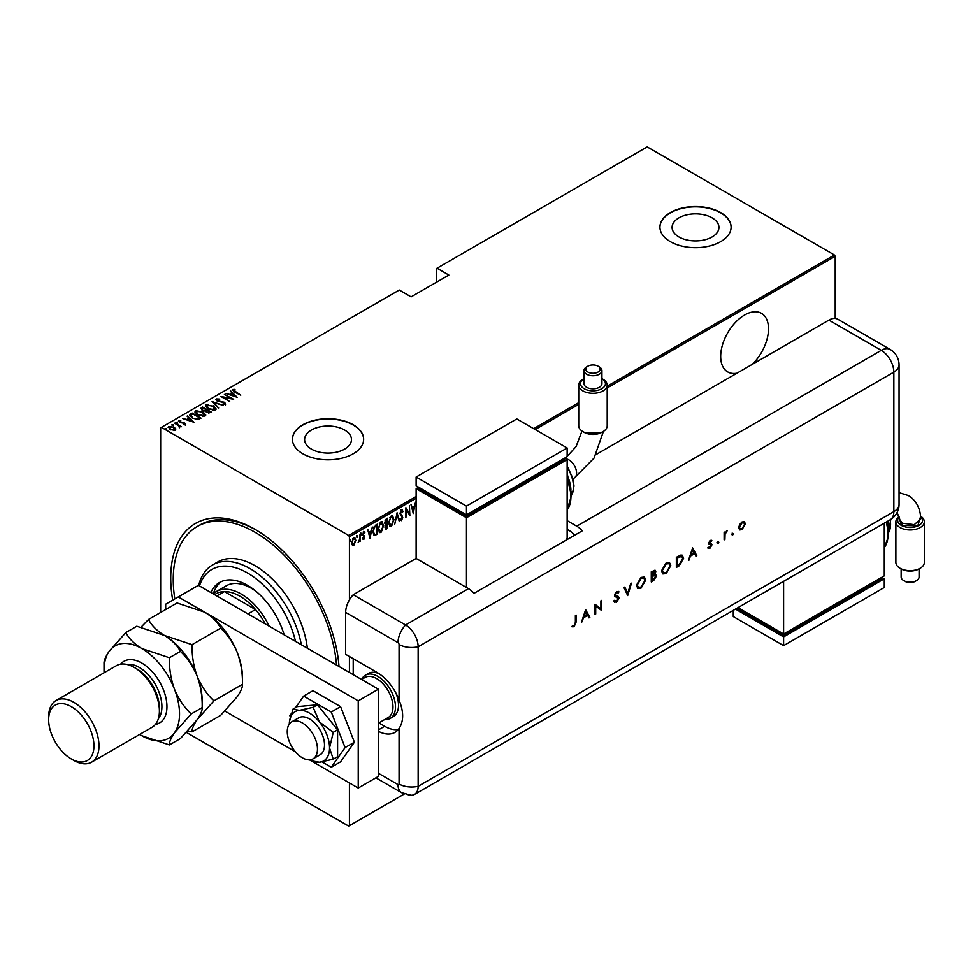 <?xml version="1.0" encoding="UTF-8"?>
<svg xmlns="http://www.w3.org/2000/svg" width="973" height="973" viewBox="0 0 973 973"><rect width="100%" height="100%" fill="white"/><g stroke="black" fill="none" stroke-linecap="round" stroke-linejoin="round"><path stroke-width="1.46" d="M172.708 600.159A119.241 68.852 60 0 1 255.048 529.373L255.048 529.373A119.241 68.852 60 0 1 339.018 666.493M752.251 364.376A33.812 19.521 120 0 0 761.506 313.355A33.812 19.521 120 0 0 744.6 315.021A33.812 19.521 120 0 0 722.501 344.819A33.812 19.521 120 0 0 727.695 371.917A33.812 19.521 120 0 0 736.938 373.206M311.469 449.125A23.425 13.525 0 0 0 336.999 452.056A23.425 13.525 0 0 0 351.46 439.565A23.425 13.525 0 0 0 344.6 429.993A23.425 13.525 0 0 0 319.071 427.062A23.425 13.525 0 0 0 304.61 439.565A23.425 13.525 0 0 0 311.469 449.125M678.959 236.962A23.425 13.525 0 0 0 704.476 239.893A23.425 13.525 0 0 0 718.938 227.402A23.425 13.525 0 0 0 712.078 217.83A23.425 13.525 0 0 0 686.549 214.899A23.425 13.525 0 0 0 672.088 227.402A23.425 13.525 0 0 0 678.959 236.962M670.348 241.645A35.6 20.555 0 0 0 709.135 246.096A35.6 20.555 0 0 0 731.112 227.11A35.6 20.555 0 0 0 720.689 212.576A35.6 20.555 0 0 0 681.891 208.125A35.6 20.555 0 0 0 659.925 227.11A35.6 20.555 0 0 0 670.348 241.645M731.112 227.256A35.6 20.555 0 0 0 720.689 212.868A35.6 20.555 0 0 0 682.012 208.38A35.6 20.555 0 0 0 659.925 227.256M302.871 453.807A35.6 20.555 0 0 0 341.657 458.259A35.6 20.555 0 0 0 363.634 439.273A35.6 20.555 0 0 0 353.211 424.739A35.6 20.555 0 0 0 314.413 420.287A35.6 20.555 0 0 0 292.435 439.273A35.6 20.555 0 0 0 302.871 453.807M363.634 439.419A35.6 20.555 0 0 0 353.211 425.031A35.6 20.555 0 0 0 314.534 420.543A35.6 20.555 0 0 0 292.435 439.419M160.654 612.455L160.654 427.792L161.409 427.354L348.675 535.466L416.128 496.522M353.831 537.595L355.863 540.246L353.831 545.281L352.335 544.929L351.8 542.593L353.831 537.595L354.89 537.51M354.829 542.898L353.831 545.281L352.335 544.929M360.046 534.141L360.046 541.572L359.596 540.733L358.125 542.557L359.499 539.504L360.046 534.141M363.866 538.568L363.78 539.541L362.759 539.078L364.34 537.303L362.759 534.591L363.902 531.781L365.021 532.146L363.209 534.286L364.79 537.011L363.78 539.541L362.759 539.078M363.075 538.251L363.793 538.628M364.206 536.707L362.941 535.636M363.902 531.781L365.021 532.146L364.243 532.596M364.705 533.009L363.245 532.511M362.71 533.995L364.79 537.011M372.927 531.149L374.763 534.481L376.709 534.104L373.997 535.308L372.927 531.659L375.59 525.165L377.208 524.228L377.208 534.396L374.094 535.466M387.096 527.646L386.622 528.971L385.004 527.378L385.588 524.873L384.554 522.878L386.208 519.035L387.607 518.22L387.607 528.4L385.6 529.166M397.093 512.747L399.356 521.613L397.033 514.741L394.722 524.289L397.093 512.747M409.402 505.644L409.852 515.556L406.349 509.56L405.899 517.831L405.899 507.663L409.402 513.647L409.402 505.644M416.128 498.273L349.429 536.78L349.429 599.879M349.429 656.52L349.429 672.501M349.429 782.949L349.429 825.676L404.294 793.992M161.409 427.354L399.271 290.027L411.093 296.862L448.845 275.067L437.023 268.232L647.191 146.887L834.457 255.011L835.211 256.313L835.211 318.426M835.211 256.313L607.213 387.947M578.728 404.391L535.186 429.531M413.355 513.525L410.983 504.732L412.199 507.286L414.401 506.021L415.617 502.056L413.209 513.44M401.508 509.937L403.077 511.251L402.64 512.029L401.496 510.983L400.475 513.294L402.737 517.551L401.496 520.64L400.146 519.704L400.56 518.828L401.545 519.57L402.287 517.855L400.025 513.549L401.508 509.937L402.275 509.901M402.129 511.737L401.484 510.691L400.584 511.068M401.788 519.375L401.496 520.64L400.146 519.704M400.56 518.828L401.545 519.57M394.041 519.546L391.365 526.49L389.954 526.588L388.616 522.732L391.328 515.824L392.703 515.726L393.579 519.278M383.654 525.554L380.978 532.486L379.567 532.584L378.229 528.728L380.93 521.82L382.304 521.723L383.18 525.274M370.093 538.507L367.721 529.701L368.937 532.255L371.139 530.99L372.355 527.025L369.947 538.422M360.788 532.997L361.737 533.873L361.287 534.98L361.287 533.289M356.605 535.405L357.565 536.293L357.115 537.4L357.115 535.697M349.83 539.322L350.791 540.197L350.329 541.304L350.329 539.614M437.023 268.232L436.269 268.67L436.269 282.328M174.07 427.816L175.821 428.862L175.383 430.334L170.007 429.579L168.718 426.49L174.07 427.232L175.821 428.862L175.383 430.334M168.11 427.366L168.718 426.49L170.166 426.721M175.043 422.963L181.489 426.685L180.09 426.393L179.458 427.731L178.874 425.809L175.043 423.486M185.332 424.593L183.398 424.654L184.554 424.131L184.238 423.316L179.506 422.416L178.789 420.677L180.771 420.543L179.591 421.127L179.92 422.136L183.483 422.562L185.636 424.143M184.456 424.763L184.238 423.316M178.448 421.187L180.771 421.114M179.591 421.127L179.92 422.623M190.599 413.999L192.216 413.063L201.022 418.147L197.993 419.533L192.216 418.013L189.589 415.191L192.216 413.063M202.603 407.055L211.421 412.138L206.629 412.382L205.339 410.971L202.056 410.265L201.204 407.869L202.603 407.055L203.004 407.869M200.657 408.636L202.603 407.638M212.09 401.581L223.158 405.364L213.732 402.591L218.536 408.04L212.09 401.752M224.398 394.479L233.666 399.295L223.218 397.312L229.713 401.581L220.907 396.498L231.331 398.468L224.398 394.479M233.386 390.076L240.781 395.196L234.384 392.022L232.511 389.528L234.797 389.382L235.198 389.942L233.192 390.355L233.581 391.535M232.133 390.064L234.797 389.966M533.678 428.667L578.728 402.652M607.213 386.208L834.457 255.011M237.169 397.276L225.979 393.566L230.029 394.491L232.219 393.214L230.613 390.891L237.169 397.276M217.174 399.429L217.648 400.876L224.714 402.348L225.529 404.257L222.683 404.172L224.678 403.698L224.301 402.627L217.186 401.131L216.286 398.906L219.776 399.1L217.174 399.429L216.943 400.219M223.985 404.427L224.678 404.281L224.301 402.627M215.86 399.538L218.049 399.283M213.403 405.863L216.128 408.964L215.398 410.107L208.027 409.013L205.339 405.899L206.094 404.78L213.403 406.398M203.016 411.859L205.741 414.972L205.011 416.103L197.641 415.021L194.953 411.895L195.707 410.776L203.016 412.406M193.907 422.246L182.729 418.536L186.767 419.46L188.969 418.195L187.363 415.86L193.907 422.246M176.174 422.769L177.366 422.343L177.645 423.036L176.174 422.185L177.645 423.036M172.002 425.177L173.182 424.763L173.462 425.444L172.282 425.286L172.002 424.593L173.462 425.444M165.228 429.093L166.407 428.679L166.687 429.361L165.507 429.19L165.228 428.509L166.687 429.361M349.429 825.676L348.675 826.113L186.402 732.426M349.429 536.78L348.675 535.466M256.313 530.115A115.69 66.796 -120 0 0 199.72 525.092L197.203 526.539A115.69 66.796 -120 0 0 174.824 598.93M230.163 394.989L232.219 393.214M230.492 391.535L230.613 390.891M230.613 391.462L236.415 397.118M231.16 394.88L235.417 396.327L232.9 393.87L231.16 395.33M231.331 398.529L232.328 399.112M222.221 397.252L223.218 397.458M217.174 400.012L217.648 401.46M225.529 404.841L224.714 402.348M224.678 404.281L224.301 403.211L224.678 404.281M212.734 402.384L213.732 402.725M218.645 407.967L213.732 402.591M213.829 406.702L216.091 409.256M205.376 406.215L206.094 404.78M206.094 405.364L208.429 404.926M206.398 406.605L207.018 405.291L208.49 408.757L214.474 409.597L215.057 408.879M207.018 405.875L208.49 409.341M212.832 410.545L215.094 409.171M214.474 410.18L212.965 406.13L207.018 405.291M206.337 409.791L207.188 410.278M210.059 411.944L210.91 412.43M204.78 411.02L206.337 409.73L203.053 407.845L201.764 409.305M202.384 408.806L202.506 410.582M208.696 413.087L210.059 411.883L207.237 410.253L206.349 411.47M206.933 411.007L207.067 412.698M209.438 412.82L210.059 411.883M207.067 412.613L209.438 412.236M206.933 410.436L207.067 412.114M204.975 410.971L206.337 409.73M202.506 410.497L204.975 410.399M202.384 408.222L202.506 409.998M203.442 412.698L205.704 415.252M194.989 412.211L195.707 410.776M195.707 411.36L198.042 410.922M196.011 412.613L198.091 414.753L204.087 415.593L204.671 414.887M196.631 411.871L198.091 415.337M202.445 416.541L204.707 415.179M204.087 416.176L202.566 412.126L196.631 411.287L195.974 412.309M199.672 417.94L200.523 418.439M189.638 415.507L190.599 414.571M196.619 419.545L199.672 417.879L192.666 413.841L190.72 415.897M190.769 415.775L192.666 418.329M197.422 419.472L199.672 417.879M192.666 418.268L197.422 418.889M190.769 415.191L192.666 417.758M186.913 419.959L188.969 418.195M187.242 416.505L187.363 415.86M187.363 416.444L193.153 422.1M187.898 419.849L192.155 421.309L189.638 418.852L187.898 420.3M184.554 424.714L184.238 423.9L184.554 424.714M179.591 421.71L179.92 422.708L179.591 421.71M183.483 423.146L184.651 423.036M184.651 423.62L185.332 425.177M177.366 422.927L177.645 423.62M178.558 425.578L180.09 426.454M179.409 427.682L178.874 426.393M173.182 425.347L173.462 426.028M169.095 427.962L169.509 426.94L170.445 429.312L174.994 429.47M169.509 427.524L170.445 429.896M173.96 430.674L175.043 429.786M174.593 430.467L173.608 427.488L169.509 426.94M166.407 429.251L166.687 429.944M411.105 504.659L412.199 507.286M414.255 506.094L414.06 507.128M413.184 511.543L412.978 512.576M414.17 507.188L411.932 507.906L413.294 511.603L414.17 507.188L412.43 508.198L413.294 511.603M409.353 513.61L409.353 514.887M405.899 508.028L409.402 513.647M400.998 509.645L403.077 511.251M399.976 513.002L400.669 514.194M400.158 513.902L402.445 516.164M401.946 515.872L402.737 517.551M400.061 518.536L401.046 519.278L400.061 518.536M396.85 513.476L399.356 521.613M392.435 524.277L391.365 526.49M390.866 526.198L389.711 526.417M392.435 515.617L393.53 518.816M392.241 516.663L390.842 516.554L389.772 517.672M388.568 522.185L390.842 525.165M388.628 522.221L391.341 525.456L389.893 525.323M390.842 516.554L389.078 522.465M391.341 525.456L393.591 519.813L391.341 516.845L391.997 516.481M387.096 518.512L387.096 519.497M387.096 523.34L387.096 524.325M386.111 528.68L385.369 528.947M384.505 522.319L385.393 523.62M384.578 522.367L385.247 523.632M385.904 523.912L387.157 523.316L387.157 519.533L385.089 520.373M384.955 526.807L386.026 527.682L384.955 526.807M385.028 526.855L387.157 527.609L387.157 524.35L385.563 524.861M386.342 524.24L385.454 527.098L386.536 527.974M385.977 519.631L385.004 522.61M387.157 519.533L386.488 519.91M382.048 530.273L380.978 532.486M380.467 532.195L379.312 532.413M382.048 521.613L383.143 524.812M381.842 522.671L380.443 522.562L379.373 523.669M378.181 528.181L380.443 531.161M378.242 528.217L380.954 531.453L379.506 531.319M380.443 522.562L378.679 528.473M380.954 531.453L383.204 525.809L380.954 522.854L381.611 522.489M376.709 524.52L376.709 525.493M372.866 531.112L374.264 534.189M374.763 534.481L374.07 534.165M376.758 533.618L376.758 525.529L373.717 527.33M374.143 526.721L373.377 531.404M376.758 525.529L374.641 527.013M367.843 529.628L368.937 532.255M371.005 531.076L370.798 532.097M369.935 536.512L369.728 537.546M370.908 532.17L368.67 532.876L370.044 536.573L370.908 532.17L369.168 533.168L370.044 536.573M363.282 539.249L362.248 538.787M362.576 537.96L363.294 538.337M363.391 531.489L364.51 531.854M364.206 532.717L363.416 532.401L364.206 532.717M363.428 535.053L364.109 535.673M361.238 533.581L360.788 534.688M359.548 539.066L359.548 540.708M357.055 536.001L356.605 537.108M353.333 545.002L351.837 544.637M354.634 537.412L355.364 539.747M354.427 538.361L352.81 538.665M351.752 542.034L353.333 544.077M351.812 542.07L353.831 544.369L352.785 544.223M353.333 538.215L352.25 542.326M353.831 544.369L355.413 540.501L354.184 538.166M350.28 539.906L349.83 541.012M295.512 641.377A71.187 41.097 -120 0 0 247.495 572.963A71.187 41.097 -120 0 0 199.465 585.928M198.674 585.466A74.751 43.153 60 0 1 212.637 564.899A74.751 43.153 60 0 1 250.012 568.609A74.751 43.153 60 0 1 301.35 644.746M256.3 591.535A49.83 28.776 -120 0 0 251.265 588.227A49.83 28.776 -120 0 0 226.356 585.758L216.286 591.572A49.83 28.776 60 0 1 241.195 594.029A49.83 28.776 60 0 1 269.205 626.186M221.406 581.562A56.057 32.364 -120 0 0 213.33 593.737M210.837 592.496A56.057 32.364 60 0 1 219.46 582.535A56.057 32.364 60 0 1 247.495 585.32A56.057 32.364 60 0 1 284.14 634.81M336.5 665.033A115.69 66.796 -120 0 0 255.048 532.267A115.69 66.796 -120 0 0 197.203 526.539M307.359 648.213A74.751 43.153 -120 0 0 255.048 565.702A74.751 43.153 -120 0 0 217.672 561.993L212.637 564.899M265.264 623.912A48.054 27.743 -120 0 0 255.51 609.56A48.054 27.743 -120 0 0 239.942 596.218A48.054 27.743 -120 0 0 224.374 591.584A48.054 27.743 -120 0 0 215.909 593.834L214.534 594.625M247.957 613.914L255.51 609.56L224.374 591.584L216.821 595.95M213.196 593.858A49.83 28.776 60 0 1 216.286 591.572M361.676 679.409A24.921 14.388 60 0 1 365.41 675.189L368.439 673.45A24.921 14.388 60 0 1 379.178 673.79M353.211 658.697L353.211 674.69M395.95 693.165A24.921 14.388 60 0 1 393.347 716.615L390.331 718.354A24.921 14.388 60 0 1 384.822 719.485M302.36 757.809A21.357 12.333 -120 0 0 313.038 758.867A21.357 12.333 -120 0 0 316.31 741.754A21.357 12.333 -120 0 0 302.36 722.927A21.357 12.333 -120 0 0 291.681 721.869A21.357 12.333 -120 0 0 288.409 738.981A21.357 12.333 -120 0 0 302.36 757.809M378.375 723.194L388.178 717.539A23.133 13.354 -120 0 0 391.73 699.003A23.133 13.354 -120 0 0 376.612 678.607A23.133 13.354 -120 0 0 365.045 677.463L361.53 679.495M365.41 675.189A24.921 14.388 60 0 1 377.877 676.43A24.921 14.388 60 0 1 394.15 698.383A24.921 14.388 60 0 1 390.331 718.354M378.375 689.212L358.234 700.84L178.278 596.936L198.407 585.32L378.375 689.212L378.375 776.405L358.234 788.033L309.438 759.864M165.69 609.548L165.69 604.209L178.278 596.936M295.281 751.691L224.885 711.044M358.234 700.84L358.234 788.033M322.051 761.908L331.27 767.235L340.586 761.859L354.391 742.217L340.586 706.629L312.978 690.696L303.661 696.072L295.524 707.639M331.27 767.235L345.074 747.592L354.391 742.217M345.074 747.592L331.27 712.005L340.586 706.629M331.27 712.005L303.661 696.072M291.353 713.562L289.857 715.714L290.355 717.004M313.038 758.867L320.093 754.793A21.357 12.333 -120 0 0 316.955 725.554A21.357 12.333 -120 0 0 298.735 717.806L291.681 721.869M309.913 759.828A28.472 16.444 -120 0 0 312.418 761.032L319.472 762.248L333.252 759.208L337.595 756.702L337.595 729.847L317.466 704.805L297.324 706.605L292.982 709.11L289.504 721.321A28.472 16.444 -120 0 0 289.285 724.107M333.252 759.208L329.543 747.921L333.252 732.353L337.595 729.847M333.252 732.353L319.472 721.978L313.124 707.31L317.466 704.805M313.124 707.31L299.343 710.351L292.982 709.11M312.418 761.032A28.472 16.444 -120 0 0 319.472 762.248A28.472 16.444 -120 0 0 329.543 747.921A28.472 16.444 -120 0 0 319.472 721.978A28.472 16.444 -120 0 0 299.343 710.351A28.472 16.444 -120 0 0 289.504 721.321M345.658 612.443L345.658 654.342L377.123 672.501A35.6 20.555 -120 0 1 399.064 700.001L399.064 644.479A1.484 0.864 -120 0 0 398.006 642.667L345.658 612.443A17.794 10.277 -60 0 1 353.211 594.758L416.128 558.429L468.487 588.653A17.794 10.277 60 0 1 474.021 593.335L582.255 530.844A17.794 10.277 -120 0 0 576.709 526.174L567.15 520.652M378.375 731.319A35.6 20.555 -120 0 0 394.916 732.401A35.6 20.555 -120 0 0 399.064 728.473C403.831 721.175 403.831 711.677 399.064 700.001M378.862 722.915L384.663 726.272A35.6 20.555 -120 0 0 398.285 729.519M375.882 777.841L401.691 792.74L411.275 795.269A17.794 10.277 -120 0 0 418.147 786.293L418.147 646.777A17.794 10.277 -120 0 0 405.559 624.982L353.211 594.758L405.559 624.982A17.794 10.277 120 0 0 398.006 642.667M731.915 534.663L732.645 533.399L733.387 533.824L732.645 535.089L731.404 534.372M732.645 533.399L733.387 533.824L732.146 534.797M717.344 543.08L718.074 541.803L718.816 542.229L718.074 543.506L716.846 542.788M718.074 541.803L718.816 542.229L717.575 543.214M692.606 547.908L696.79 555.668L695.926 556.155L694.625 553.649L690.635 555.96L688.434 560.484L692.606 547.908M661.555 570.969L666.128 562.929L669.485 562.552L670.811 565.568L666.189 573.584L662.881 573.936L661.555 570.969M636.476 585.442L641.049 577.415L644.406 577.038L645.744 580.042L641.122 588.057L637.814 588.41L636.476 585.442M614.632 600.621L616.566 601.192L618.293 598.48L614.948 596.4L614.45 595.135L616.627 591.511L618.974 591.876L618.256 592.922L616.541 592.606L615.24 594.637L618.183 596.388L619.083 598.03L616.566 602.238L613.89 601.557L614.632 600.621L615.277 601.253L614.51 600.767M614.705 602.421L613.89 601.557M617.977 597.653L617.369 597.276M618.354 591.377L618.974 591.876L617.794 592.557M618.256 592.922L616.031 592.314L614.741 594.345L615.824 595.622M585.649 609.657L589.833 617.417L588.969 617.904L587.668 615.398L583.678 617.709L581.477 622.234L585.649 609.657M405.559 793.554A17.794 10.277 -120 0 0 414.462 794.442A17.794 10.277 -120 0 0 418.147 786.293L418.147 646.777A17.794 10.277 -120 0 0 405.559 624.982L468.487 588.653M575.371 622.355L575.371 615.593L576.162 615.131L576.162 622.002L574.106 626.746L571.99 626.807L572.452 625.748L574.155 625.675L575.371 622.355M595.707 614.024L594.917 614.474L594.917 604.306L600.9 608.855L600.9 600.852L601.691 600.39L601.691 610.57L595.707 606.033L595.707 614.024L594.917 613.902M627.67 595.573L623.936 587.546L624.788 587.06L627.719 593.384L630.662 583.666L631.501 583.18L627.67 595.573M654.902 570.166L654.27 574.143L656.471 576.052L653.649 580.565L651.278 581.939L651.278 571.771L655.17 570.275L655.79 571.686L654.768 574.435L655.826 574.532M679.081 565.885L676.344 567.466L676.344 557.298L680.918 555.024L682.353 555.23L683.569 558.332L679.081 565.885L676.344 566.882M710.156 540.38L711.81 540.489L709.329 542.776L711.92 544.904L710.035 548.14L708.198 548.2L711.129 545.403L708.539 543.262L710.156 540.38M711.275 541.426L709.658 541L709.329 542.776M708.818 542.484L711.178 543.676M708.721 547.215L709.998 547.252M710.91 544.819L708.831 544.248M724.119 539.881L724.119 532.45L724.909 531.988L724.909 533.082L727.172 530.808L725.055 534.299L724.909 539.431L724.119 539.881M739.577 524.629L742.022 521.978L744.467 521.796L745.354 523.924L742.022 529.677L739.699 529.957L738.689 527.78L739.577 524.629M596.145 454.5L828.911 320.117A17.794 10.277 -60 0 1 837.814 319.229L890.173 349.453A17.794 10.277 120 0 0 881.27 350.341L828.911 320.117M574.702 535.211A17.794 10.277 -120 0 0 569.169 530.528L567.15 529.373M575.663 615.423L575.663 621.711L574.106 626.746M573.608 626.454L571.479 626.515M585.576 609.901L589.833 617.417M583.678 617.709L587.668 615.398M583.168 617.417L582.341 621.735M585.697 611.603L583.605 616.128L587.254 614.595L585.697 611.603L584.104 616.42M595.002 604.257L600.9 608.855M601.192 600.682L601.691 610.57M595.196 613.732L595.707 606.033M617.904 596.254L618.585 597.738L616.566 602.238M616.067 601.946L614.462 602.251M614.133 600.329L616.067 600.9M617.478 597.373L614.437 596.108M617.758 592.63L616.031 592.314L617.758 592.63M624.496 587.23L627.719 593.384M630.796 583.593L627.366 594.917M644.15 576.904L645.744 580.042M645.233 579.75L641.122 588.057M640.623 587.777L637.57 588.251M643.64 578.011L640.587 578.144L636.768 584.688L638.081 587.157M644.953 580.504L643.895 578.132L641.085 578.424L637.266 584.98L638.324 587.327L641.085 587.035L644.953 580.504M655.547 574.435L656.471 576.052M655.96 575.761L653.649 580.565M653.151 580.273L651.278 581.355M655.68 576.515L653.734 575.238L655.17 576.223L653.734 575.238L651.557 576.369L652.068 580.443L655.68 576.515L654.233 575.529L652.068 576.661L652.068 580.443M654.379 571.285L654.999 572.16L652.068 572.355L652.068 575.615L654.999 572.16M654.501 571.869L651.557 572.063L652.068 575.615M669.217 562.43L670.811 565.568M670.312 565.277L666.189 573.584M665.69 573.292L662.637 573.778M668.719 563.537L665.654 563.659L661.835 570.214L663.148 572.683M670.02 566.031L668.974 563.659L666.164 563.951L662.345 570.506L663.391 572.854L666.164 572.562L670.02 566.031M682.073 555.109L683.569 558.332M683.07 558.04L678.57 565.593M681.538 556.252L679.957 555.948L676.636 557.59L677.135 565.97L680.662 563.671L682.778 558.794L681.818 556.386L677.135 557.882L677.135 565.97M692.533 548.14L696.79 555.668M690.635 555.96L694.625 553.649M690.125 555.668L689.298 559.986M692.654 549.854L690.562 554.379L694.211 552.846L692.654 549.854L691.061 554.671M711.287 540.222L710.777 541.122M709.037 543.031L709.962 543.262L709.037 543.031M711.117 543.639L711.92 544.904M711.421 544.612L710.035 548.14M709.536 547.86L707.687 547.908M708.32 543.956L709.937 544.612M717.575 541.511L718.305 541.937M724.411 532.28L724.909 533.082M726.49 530.954L726.734 531.854M724.824 533.034L725.055 534.299M724.544 534.007L724.909 539.431M732.146 533.107L732.876 533.532M743.968 521.504L745.354 523.924M744.844 523.632L742.022 529.677M741.523 529.385L739.456 529.786M743.542 522.61L741.523 522.61L738.981 527.038L739.979 528.801M744.564 524.386L743.81 522.732L742.022 522.902L739.48 527.33L740.21 528.971L742.022 528.765L744.564 524.386M584.165 432.328L582.9 431.611A14.242 8.222 -0 0 0 603.041 431.611L601.776 432.328A12.454 7.188 180 0 1 584.165 432.328L585.381 433.034L600.961 432.717M584.165 388.738A12.454 7.188 -0 0 0 601.703 388.786A12.454 7.188 -0 0 0 601.934 378.655L603.041 379.288A14.242 8.222 180 0 1 607.213 385.101A14.242 8.222 180 0 1 598.419 392.703A14.242 8.222 180 0 1 582.9 390.915A14.242 8.222 180 0 1 578.728 385.101A14.242 8.222 180 0 1 582.9 379.288L584.007 378.655A12.454 7.188 -0 0 0 584.165 388.738M587.887 372.051A7.188 4.147 -0 0 0 598.054 372.051A7.188 4.147 -0 0 0 598.054 366.189L599.307 366.906A8.964 5.181 180 0 1 601.934 370.567A8.964 5.181 180 0 1 596.4 375.359A8.964 5.181 180 0 1 586.634 374.228A8.964 5.181 180 0 1 584.007 370.567A8.964 5.181 180 0 1 586.634 366.906L587.887 366.189A7.188 4.147 -0 0 0 587.887 372.051M603.041 431.611A14.242 8.222 -0 0 0 607.213 425.797L607.213 385.101M584.007 370.567L584.007 383.654A8.964 5.181 -0 0 0 586.634 387.315A8.964 5.181 -0 0 0 596.4 388.434A8.964 5.181 -0 0 0 601.934 383.654L601.934 370.567M565.86 540.307L567.15 538.081L567.15 459.609L466.468 517.745L416.128 488.677L416.128 558.429M416.128 477.05L466.468 506.118L567.15 447.994L516.809 418.925L416.128 477.05L416.128 485.77L466.468 514.839L466.468 516.286L418.645 488.677L418.645 487.23L416.128 488.677M567.15 459.609L564.632 458.161L564.632 459.609L466.468 516.286M466.468 517.745L466.468 587.497M466.468 506.118L466.468 514.839L567.15 456.702L567.15 447.994M603.041 379.288L601.934 378.655M578.728 385.101L578.728 425.797A14.242 8.222 -0 0 0 582.9 431.611M599.307 366.906L598.054 366.189A7.188 4.147 -0 0 0 587.887 366.189M920.616 516.517L917.794 525.919L901.302 525.384A12.454 7.188 0 0 0 917.916 525.894A12.454 7.188 0 0 0 920.604 516.42M896.279 513.939L897.763 514.048L899.405 519.168L902.518 523.279L914.267 524.666L920.774 518.925C920.397 508.332 916.298 500.548 908.441 495.561L899.064 492.63M920.178 568.256L918.926 568.974A12.454 7.188 180 0 1 901.302 568.974L900.049 568.256A14.242 8.222 0 0 0 920.178 568.256A14.242 8.222 0 0 0 924.35 562.443L924.35 521.747A14.242 8.222 180 0 1 915.557 529.348A14.242 8.222 180 0 1 900.049 527.561A14.242 8.222 180 0 1 895.878 521.747A14.242 8.222 180 0 1 899.04 516.59M895.878 521.747L895.878 562.443A14.242 8.222 0 0 0 900.049 568.256L901.302 568.974M916.457 580.626L915.192 581.355A7.188 4.147 180 0 1 905.024 581.355L903.771 580.626A8.964 5.181 0 0 0 916.457 580.626A8.964 5.181 0 0 0 919.084 576.965L919.084 568.889M901.144 568.889L901.144 576.965A8.964 5.181 0 0 0 903.771 580.626L905.024 581.355M899.113 516.918A12.454 7.188 0 0 0 901.302 525.384L899.125 516.967M884.287 523.182L884.287 575.87L783.606 633.995L783.606 581.307M737.984 607.651L783.606 633.995L783.606 635.454L736.719 608.38M783.606 635.454L881.769 578.777L881.769 577.33L884.287 578.777L783.606 636.901L735.466 609.11M884.287 578.777L884.287 587.497L783.606 645.622L733.265 616.566L733.265 610.375M783.606 645.622L783.606 636.901M920.58 516.177A14.242 8.222 180 0 1 924.35 521.747M91.62 762.187L152.031 727.305A35.6 20.555 -120 0 0 159.402 711.02L159.402 708.113A32.036 18.499 -120 0 0 136.743 668.877L134.225 667.417A35.6 20.555 -120 0 0 116.432 665.654L56.02 700.536A35.6 20.555 60 0 1 73.814 702.299A35.6 20.555 60 0 1 97.069 733.666A35.6 20.555 60 0 1 91.62 762.187A35.6 20.555 60 0 1 73.814 760.424L71.309 758.964A32.036 18.499 -120 0 0 93.955 745.89A32.036 18.499 -120 0 0 71.309 706.653A32.036 18.499 -120 0 0 48.65 719.728A32.036 18.499 -120 0 0 71.297 758.964A32.036 18.499 -120 0 0 71.309 758.964M159.402 711.02A35.6 20.555 -120 0 0 134.225 667.417L136.743 668.877M204.707 612.199A53.393 30.832 60 0 1 237.4 652.871A53.393 30.832 -120 0 1 242.459 677.597L242.459 684.335C242.715 687.06 241.024 691.098 237.4 696.473L220.664 715.35L192.07 731.854C191.815 729.13 193.493 725.092 197.13 719.716L213.865 700.84L242.459 684.335C242.691 673.352 241 662.868 237.4 652.871C233.289 643.031 227.706 634.797 220.664 628.157L192.07 644.661L164.437 635.454C156.969 630.869 151.642 625.554 148.48 619.497L177.062 602.98L204.707 612.199C212.175 616.773 217.49 622.1 220.664 628.157M213.865 700.84C206.823 694.199 201.241 685.965 197.13 676.126C193.518 666.128 191.839 655.644 192.07 644.661M148.48 619.497L141.097 627.123M187.765 730.966L192.07 731.854M139.674 734.433A53.393 30.832 -120 0 0 141.778 735.722A53.393 30.832 -120 0 0 174.471 732.803A53.393 30.832 -120 0 0 174.471 689.2A53.393 30.832 -120 0 0 141.778 648.529C134.31 643.944 128.983 638.629 125.821 632.572L136.792 626.235L164.437 635.454C171.905 640.039 177.22 645.354 180.394 651.411C187.436 658.04 193.007 666.286 197.13 676.126C200.73 686.123 202.42 696.607 202.189 707.59L202.189 700.84A53.393 30.832 -120 0 0 197.13 676.126A53.393 30.832 -120 0 0 164.437 635.454A53.393 30.832 -120 0 0 164.048 635.223M191.219 713.927L202.189 707.59C202.445 710.302 200.754 714.352 197.13 719.716L180.394 738.592L169.411 744.929C169.156 742.217 170.847 738.166 174.471 732.803L191.219 713.927C184.177 707.286 178.594 699.04 174.471 689.2C170.871 679.203 169.18 668.719 169.411 657.736L141.778 648.529A53.393 30.832 -120 0 0 109.085 651.448A53.393 30.832 -120 0 0 104.026 670.324A53.393 30.832 -120 0 0 104.087 672.781M141.778 735.722L169.411 744.929M125.821 632.572L109.085 651.448C105.473 656.763 103.795 660.813 104.026 663.586L104.026 670.324M169.411 657.736L180.394 651.411M48.65 719.728L48.65 716.821A35.6 20.555 60 0 1 56.02 700.536M378.375 773.267L398.006 784.591A1.484 0.864 -120 0 0 399.064 783.995L399.064 728.473M399.064 783.995A17.794 10.277 180 0 0 418.147 786.293L893.859 511.64L893.859 372.136L418.147 646.777A17.794 10.277 180 0 1 399.064 644.479M401.691 792.74A17.794 10.277 -60 0 1 398.006 784.591M384.663 726.272L378.375 729.908M576.709 526.174L881.27 350.341A17.794 10.277 -120 0 1 893.859 372.136A17.794 10.277 180 0 0 899.064 364.863A17.794 17.794 0 0 0 890.173 349.453M888.568 532.572A24.921 14.388 -120 0 0 890.186 519.777A17.794 10.277 -120 0 0 893.859 511.64A17.794 10.277 180 0 0 899.064 504.379L899.064 364.863M573.036 478.716L574.386 477.938A10.679 6.166 -120 0 0 576.588 473.048A10.679 6.166 -120 0 0 569.047 459.974A10.679 6.166 -120 0 0 566.018 458.964M567.15 509.803A35.6 20.555 -120 0 0 567.15 479.178M570.896 489.589A28.472 16.444 -120 0 0 567.15 475.128M571.431 494.783A24.921 14.388 -120 0 0 567.15 467.283M901.302 525.384L902.518 523.279M884.287 547.592A35.6 20.555 -120 0 0 886.123 522.124M888.033 527.366A28.472 16.444 -120 0 0 887.218 521.492M120.616 664.182A35.6 20.555 60 0 1 141.778 663.063A35.6 20.555 60 0 1 165.933 697.872A35.6 20.555 60 0 1 155.4 724.423M158.368 718.67A32.036 18.499 -120 0 0 159.122 692.472A32.036 18.499 -120 0 0 139.261 667.417A32.036 18.499 -120 0 0 127.086 664.486M414.462 794.442L890.173 519.789A17.794 17.794 0 0 0 899.064 504.379M574.386 477.938L594.029 458.137L603.455 431.355M567.15 509.925L571.443 495.78L567.15 477.293M571.309 492.8L567.15 473.389M571.431 495.002L573.036 491.827L573.961 485.868L573.048 478.801L567.15 465.933M565.216 458.49L576.065 446.595L582 431.027M890.769 519.424L888.568 532.778M887.826 521.139L888.446 530.589M886.744 521.771L888.458 536.537L884.287 547.714M71.297 758.964L73.814 760.424"/></g></svg>
